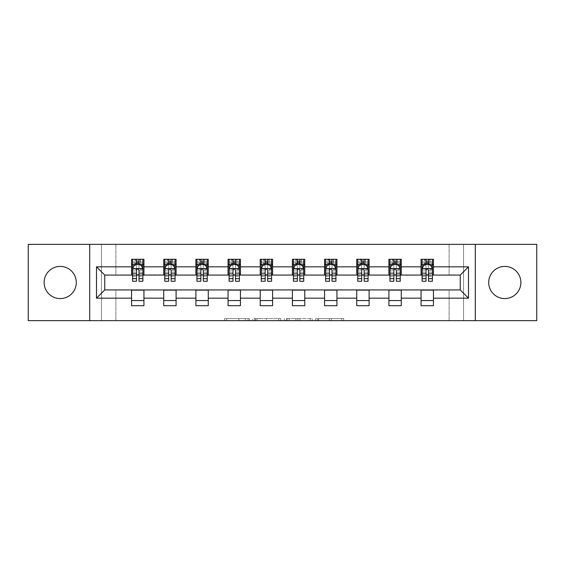 <?xml version="1.0" encoding="UTF-8"?>
<svg xmlns="http://www.w3.org/2000/svg" width="565" height="565" viewBox="0 0 565 565"><rect width="100%" height="100%" fill="white"/><g stroke="black" fill="none" stroke-linecap="round" stroke-linejoin="round"><path stroke-width="0.42" stroke-dasharray="2.83 2.12" d="M249.511 320.645L226.586 320.645L249.511 320.645L249.511 318.582L238.833 318.582L238.833 320.645L238.833 318.582L249.511 318.582L249.511 320.645L249.511 318.582L238.833 318.582L238.833 320.645L238.833 318.582L249.511 318.582L226.586 318.582L249.511 318.582M504.785 298.581A16.081 16.081 0 0 1 488.704 282.5A16.081 16.081 0 0 1 504.785 266.419A16.081 16.081 0 0 1 520.874 282.5A16.081 16.081 0 0 1 504.785 298.581M60.215 298.581A16.081 16.081 0 0 1 44.127 282.5A16.081 16.081 0 0 1 60.215 266.419A16.081 16.081 0 0 1 76.296 282.5A16.081 16.081 0 0 1 60.215 298.581M341.656 320.645L317.77 320.645L341.656 320.645L341.656 318.582L331.429 318.582L343.675 318.582L343.675 320.645L343.675 318.582L317.77 318.582L343.675 318.582L343.675 320.645L343.675 318.582L341.656 318.582L341.656 320.645M329.409 320.645L318.575 320.645L329.409 320.645L329.409 318.582L331.429 318.582L329.409 318.582L329.409 320.645L329.409 318.582L318.575 318.582L318.575 320.645L318.575 318.582L329.409 318.582L329.409 320.645M315.743 320.645L317.77 320.645L315.743 320.645L315.743 318.582L317.77 318.582L315.743 318.582L315.743 320.645M224.559 320.645L226.586 320.645L224.559 320.645L224.559 318.582L226.586 318.582L224.559 318.582L224.559 320.645M449.111 320.645L463.547 320.645L463.547 244.355L536.75 244.355L536.75 320.645L463.547 320.645L463.547 244.355L449.111 244.355L449.111 275.282L115.889 275.282L115.889 244.355L449.111 244.355L449.111 275.282L115.889 275.282L115.889 244.355L101.453 244.355L101.453 320.645L28.25 320.645L28.25 244.355L101.453 244.355L101.453 320.645L115.889 320.645L115.889 289.718L449.111 289.718L449.111 320.645L115.889 320.645L115.889 289.718L449.111 289.718L449.111 320.645M280.727 320.645L278.707 320.645L280.727 320.645L280.727 318.582L280.727 320.645M254.822 320.645L278.707 320.645L252.795 320.645L254.822 320.645L254.822 318.582L280.727 318.582L252.795 318.582L252.795 320.645L252.795 318.582L254.822 318.582L254.822 320.645M286.293 320.645L312.205 320.645L284.273 320.645L286.293 320.645L286.293 318.582L312.205 318.582L312.205 320.645L312.205 318.582L299.959 318.582L299.959 320.645M131.56 300.545L143.934 300.545L143.934 305.7L131.56 305.7L131.56 289.923L104.751 289.923L104.751 275.077L143.934 274.873L143.934 264.455L131.56 264.455L131.56 259.3L143.934 259.3L143.934 264.455M163.723 300.545L176.096 300.545L176.096 305.7L163.723 305.7L163.723 289.923L131.56 290.128M195.893 300.545L208.266 300.545L208.266 305.7L195.893 305.7L195.893 289.923L163.723 290.128M228.062 300.545L240.436 300.545L240.436 305.7L228.062 305.7L228.062 289.923L195.893 290.128M260.232 300.545L272.605 300.545L272.605 305.7L260.232 305.7L260.232 289.923L228.062 290.128M292.395 300.545L304.768 300.545L304.768 305.7L292.395 305.7L292.395 289.923L260.232 290.128M324.564 300.545L336.938 300.545L336.938 305.7L324.564 305.7L324.564 289.923L292.395 290.128M356.734 300.545L369.107 300.545L369.107 305.7L356.734 305.7L356.734 289.923L324.564 290.128M388.904 300.545L401.277 300.545L401.277 305.7L388.904 305.7L388.904 289.923L356.734 290.128M421.066 300.545L433.44 300.545L433.44 305.7L421.066 305.7L421.066 289.923L388.904 290.128M163.723 259.3L176.096 259.3L176.096 264.455L163.723 264.455L163.723 259.3M195.893 259.3L208.266 259.3L208.266 264.455L195.893 264.455L195.893 259.3M228.062 259.3L240.436 259.3L240.436 264.455L228.062 264.455L228.062 259.3M260.232 259.3L272.605 259.3L272.605 264.455L260.232 264.455L260.232 259.3M292.395 259.3L304.768 259.3L304.768 264.455L292.395 264.455L292.395 259.3M324.564 259.3L336.938 259.3L336.938 264.455L324.564 264.455L324.564 259.3M356.734 259.3L369.107 259.3L369.107 264.455L356.734 264.455L356.734 259.3M388.904 259.3L401.277 259.3L401.277 264.455L388.904 264.455L388.904 259.3M421.066 259.3L433.44 259.3L433.44 264.455L421.066 264.455L421.066 259.3M421.066 290.128L460.249 289.923L460.249 275.077L401.277 275.077L401.277 264.455M401.277 274.873L369.107 275.077L369.107 264.455M369.107 274.873L336.938 275.077L336.938 264.455M336.938 274.873L304.768 275.077L304.768 264.455M304.768 274.873L272.605 275.077L272.605 264.455M272.605 274.873L240.436 275.077L240.436 264.455M240.436 274.873L208.266 275.077L208.266 264.455M208.266 274.873L176.096 275.077L176.096 264.455M176.096 274.873L143.934 274.873M138.983 264.455L136.504 264.455M131.56 274.873L131.56 264.455M132.591 274.873L136.504 274.873M138.983 274.873L142.903 274.873M143.934 300.545L143.934 290.128M176.096 300.545L176.096 290.128M163.723 274.873L163.723 264.455M171.153 264.455L168.674 264.455M164.754 274.873L168.674 274.873M171.153 274.873L175.065 274.873M208.266 300.545L208.266 290.128M195.893 274.873L195.893 264.455M203.315 264.455L200.843 264.455M196.924 274.873L200.843 274.873M203.315 274.873L207.235 274.873M240.436 300.545L240.436 290.128M228.062 274.873L228.062 264.455M235.485 264.455L233.013 264.455M229.093 274.873L233.013 274.873M235.485 274.873L239.405 274.873M272.605 300.545L272.605 290.128M260.232 274.873L260.232 264.455M267.655 264.455L265.176 264.455M261.263 274.873L265.176 274.873M267.655 274.873L271.574 274.873M304.768 300.545L304.768 290.128M292.395 274.873L292.395 264.455M299.824 264.455L297.345 264.455M293.426 274.873L297.345 274.873M299.824 274.873L303.737 274.873M336.938 300.545L336.938 290.128M324.564 274.873L324.564 264.455M331.987 264.455L329.515 264.455M325.595 274.873L329.515 274.873M331.987 274.873L335.907 274.873M369.107 300.545L369.107 290.128M356.734 274.873L356.734 264.455M364.157 264.455L361.685 264.455M357.765 274.873L361.685 274.873M364.157 274.873L368.076 274.873M401.277 300.545L401.277 290.128M388.904 274.873L388.904 264.455M396.326 264.455L393.847 264.455M389.935 274.873L393.847 274.873M396.326 274.873L400.246 274.873M433.44 300.545L433.44 290.128M421.066 274.873L421.066 264.455M433.44 274.873L433.44 264.455M428.496 264.455L426.017 264.455M422.097 274.873L426.017 274.873M428.496 274.873L432.409 274.873M89.701 320.645L89.701 244.355M475.299 244.355L475.299 320.645M257.047 320.645L259.985 320.645L257.047 320.645L257.047 318.582L255.634 318.582L255.634 320.645L255.634 318.582L259.985 318.582L257.047 318.582L257.047 320.645M259.985 320.645L266.461 320.645L259.985 320.645L259.985 318.582L266.461 318.582L266.461 320.645L266.461 318.582L259.985 318.582L259.985 320.645M286.293 318.582L297.932 318.582L297.932 320.645L297.932 318.582L295.912 318.582L297.932 318.582L297.932 320.645L297.932 318.582L299.959 318.582M287.105 318.582L287.105 320.645L287.105 318.582M284.273 318.582L284.273 320.645L284.273 318.582M136.504 259.3L132.591 259.3L132.591 264.455L132.591 261.983L136.504 261.983L136.504 259.3L142.903 259.3L142.903 264.455L142.903 263.297L138.983 263.297M132.591 268.686L132.591 278.58L132.591 268.686L134.654 264.561L140.84 264.561L142.903 268.686L142.903 278.58L142.903 268.686M132.591 281.264L132.591 261.983L142.903 261.983L142.903 263.297M142.903 281.264L142.903 261.983L138.983 261.983L138.983 259.3M136.504 281.264L136.504 269.724L132.591 269.724M132.591 269.004L136.504 269.004L136.504 278.58L136.504 270.232C137.33 268.672 138.157 268.672 138.983 270.232L138.983 278.58L138.983 269.004L142.903 269.004M132.591 264.455L140.325 264.455L140.325 259.3L142.903 259.3M138.778 260.846L138.778 262.909L136.716 262.909L136.716 260.846L138.778 260.846L140.325 259.3L140.325 264.455L140.325 259.3L135.169 259.3L135.169 264.455L135.021 259.3L135.021 264.455M132.591 259.3L135.021 259.3M136.504 261.983L136.504 269.724M142.903 269.724L138.983 269.724L138.983 261.983M136.504 269.004L136.504 264.561M138.983 264.561L138.983 269.004M138.983 269.724L138.983 281.264M138.778 262.909L140.325 264.455L142.903 264.455M136.716 262.909L135.169 264.455M136.716 260.846L135.169 259.3M168.674 259.3L164.754 259.3L164.754 264.455L164.754 261.983L168.674 261.983L168.674 259.3L175.065 259.3L175.065 264.455L175.065 263.297L171.153 263.297M164.754 268.686L164.754 278.58L164.754 268.686L166.816 264.561L173.003 264.561L175.065 268.686L175.065 278.58L175.065 268.686M164.754 281.264L164.754 261.983L175.065 261.983L175.065 263.297M175.065 281.264L175.065 261.983L171.153 261.983L171.153 259.3M168.674 281.264L168.674 269.724L164.754 269.724M164.754 269.004L168.674 269.004L168.674 278.58L168.674 270.232C169.5 268.672 170.326 268.672 171.153 270.232L171.153 278.58L171.153 269.004L175.065 269.004M164.754 264.455L172.487 264.455L172.487 259.3L175.065 259.3M170.941 260.846L170.941 262.909L168.879 262.909L168.879 260.846L170.941 260.846L172.487 259.3L172.487 264.455L172.487 259.3L167.332 259.3L167.332 264.455L167.184 259.3L167.184 264.455M164.754 259.3L167.184 259.3M168.674 261.983L168.674 269.724M175.065 269.724L171.153 269.724L171.153 261.983M168.674 269.004L168.674 264.561M171.153 264.561L171.153 269.004M171.153 269.724L171.153 281.264M170.941 262.909L172.487 264.455L175.065 264.455M168.879 262.909L167.332 264.455M168.879 260.846L167.332 259.3M200.843 259.3L196.924 259.3L196.924 264.455L196.924 261.983L200.843 261.983L200.843 259.3L207.235 259.3L207.235 264.455L207.235 263.297L203.315 263.297M196.924 268.686L196.924 278.58L196.924 268.686L198.986 264.561L205.173 264.561L207.235 268.686L207.235 278.58L207.235 268.686M196.924 281.264L196.924 261.983L207.235 261.983L207.235 263.297M207.235 281.264L207.235 261.983L203.315 261.983L203.315 259.3M200.843 281.264L200.843 269.724L196.924 269.724M196.924 269.004L200.843 269.004L200.843 278.58L200.843 270.232C201.663 268.672 202.489 268.672 203.315 270.232L203.315 278.58L203.315 269.004L207.235 269.004M196.924 264.455L204.657 264.455L204.657 259.3L207.235 259.3M203.11 260.846L203.11 262.909L201.048 262.909L201.048 260.846L203.11 260.846L204.657 259.3L204.657 264.455L204.657 259.3L199.502 259.3L199.502 264.455L199.353 259.3L199.353 264.455M196.924 259.3L199.353 259.3M200.843 261.983L200.843 269.724M207.235 269.724L203.315 269.724L203.315 261.983M200.843 269.004L200.843 264.561M203.315 264.561L203.315 269.004M203.315 269.724L203.315 281.264M203.11 262.909L204.657 264.455L207.235 264.455M201.048 262.909L199.502 264.455M201.048 260.846L199.502 259.3M233.013 259.3L229.093 259.3L229.093 264.455L229.093 261.983L233.013 261.983L233.013 259.3L239.405 259.3L239.405 264.455L239.405 263.297L235.485 263.297M229.093 268.686L229.093 278.58L229.093 268.686L231.156 264.561L237.342 264.561L239.405 268.686L239.405 278.58L239.405 268.686M229.093 281.264L229.093 261.983L239.405 261.983L239.405 263.297M239.405 281.264L239.405 261.983L235.485 261.983L235.485 259.3M233.013 281.264L233.013 269.724L229.093 269.724M229.093 269.004L233.013 269.004L233.013 278.58L233.013 270.232C233.832 268.672 234.659 268.672 235.485 270.232L235.485 278.58L235.485 269.004L239.405 269.004M229.093 264.455L236.827 264.455L236.827 259.3L239.405 259.3M235.28 260.846L235.28 262.909L233.218 262.909L233.218 260.846L235.28 260.846L236.827 259.3L236.827 264.455L236.827 259.3L231.671 259.3L231.671 264.455L231.523 259.3L231.523 264.455M229.093 259.3L231.523 259.3M233.013 261.983L233.013 269.724M239.405 269.724L235.485 269.724L235.485 261.983M233.013 269.004L233.013 264.561M235.485 264.561L235.485 269.004M235.485 269.724L235.485 281.264M235.28 262.909L236.827 264.455L239.405 264.455M233.218 262.909L231.671 264.455M233.218 260.846L231.671 259.3M265.176 259.3L261.263 259.3L261.263 264.455L261.263 261.983L265.176 261.983L265.176 259.3L271.574 259.3L271.574 264.455L271.574 263.297L267.655 263.297M261.263 268.686L261.263 278.58L261.263 268.686L263.325 264.561L269.512 264.561L271.574 268.686L271.574 278.58L271.574 268.686M261.263 281.264L261.263 261.983L271.574 261.983L271.574 263.297M271.574 281.264L271.574 261.983L267.655 261.983L267.655 259.3M265.176 281.264L265.176 269.724L261.263 269.724M261.263 269.004L265.176 269.004L265.176 278.58L265.176 270.232C266.002 268.672 266.828 268.672 267.655 270.232L267.655 278.58L267.655 269.004L271.574 269.004M261.263 264.455L268.997 264.455L268.997 259.3L271.574 259.3M267.45 260.846L267.45 262.909L265.388 262.909L265.388 260.846L267.45 260.846L268.997 259.3L268.997 264.455L268.997 259.3L263.841 259.3L263.841 264.455L263.693 259.3L263.693 264.455M261.263 259.3L263.693 259.3M265.176 261.983L265.176 269.724M271.574 269.724L267.655 269.724L267.655 261.983M265.176 269.004L265.176 264.561M267.655 264.561L267.655 269.004M267.655 269.724L267.655 281.264M267.45 262.909L268.997 264.455L271.574 264.455M265.388 262.909L263.841 264.455M265.388 260.846L263.841 259.3M297.345 259.3L293.426 259.3L293.426 264.455L293.426 261.983L297.345 261.983L297.345 259.3L303.737 259.3L303.737 264.455L303.737 263.297L299.824 263.297M293.426 268.686L293.426 278.58L293.426 268.686L295.488 264.561L301.675 264.561L303.737 268.686L303.737 278.58L303.737 268.686M293.426 281.264L293.426 261.983L303.737 261.983L303.737 263.297M303.737 281.264L303.737 261.983L299.824 261.983L299.824 259.3M297.345 281.264L297.345 269.724L293.426 269.724M293.426 269.004L297.345 269.004L297.345 278.58L297.345 270.232C298.172 268.672 298.991 268.672 299.824 270.232L299.824 278.58L299.824 269.004L303.737 269.004M293.426 264.455L301.159 264.455L301.159 259.3L303.737 259.3M299.612 260.846L299.612 262.909L297.55 262.909L297.55 260.846L299.612 260.846L301.159 259.3L301.159 264.455L301.159 259.3L296.004 259.3L296.004 264.455L295.855 259.3L295.855 264.455M293.426 259.3L295.855 259.3M297.345 261.983L297.345 269.724M303.737 269.724L299.824 269.724L299.824 261.983M297.345 269.004L297.345 264.561M299.824 264.561L299.824 269.004M299.824 269.724L299.824 281.264M299.612 262.909L301.159 264.455L303.737 264.455M297.55 262.909L296.004 264.455M297.55 260.846L296.004 259.3M329.515 259.3L325.595 259.3L325.595 264.455L325.595 261.983L329.515 261.983L329.515 259.3L335.907 259.3L335.907 264.455L335.907 263.297L331.987 263.297M325.595 268.686L325.595 278.58L325.595 268.686L327.658 264.561L333.844 264.561L335.907 268.686L335.907 278.58L335.907 268.686M325.595 281.264L325.595 261.983L335.907 261.983L335.907 263.297M335.907 281.264L335.907 261.983L331.987 261.983L331.987 259.3M329.515 281.264L329.515 269.724L325.595 269.724M325.595 269.004L329.515 269.004L329.515 278.58L329.515 270.232C330.334 268.672 331.161 268.672 331.987 270.232L331.987 278.58L331.987 269.004L335.907 269.004M325.595 264.455L333.329 264.455L333.329 259.3L335.907 259.3M331.782 260.846L331.782 262.909L329.72 262.909L329.72 260.846L331.782 260.846L333.329 259.3L333.329 264.455L333.329 259.3L328.173 259.3L328.173 264.455L328.025 259.3L328.025 264.455M325.595 259.3L328.025 259.3M329.515 261.983L329.515 269.724M335.907 269.724L331.987 269.724L331.987 261.983M329.515 269.004L329.515 264.561M331.987 264.561L331.987 269.004M331.987 269.724L331.987 281.264M331.782 262.909L333.329 264.455L335.907 264.455M329.72 262.909L328.173 264.455M329.72 260.846L328.173 259.3M361.685 259.3L357.765 259.3L357.765 264.455L357.765 261.983L361.685 261.983L361.685 259.3L368.076 259.3L368.076 264.455L368.076 263.297L364.157 263.297M357.765 268.686L357.765 278.58L357.765 268.686L359.827 264.561L366.014 264.561L368.076 268.686L368.076 278.58L368.076 268.686M357.765 281.264L357.765 261.983L368.076 261.983L368.076 263.297M368.076 281.264L368.076 261.983L364.157 261.983L364.157 259.3M361.685 281.264L361.685 269.724L357.765 269.724M357.765 269.004L361.685 269.004L361.685 278.58L361.685 270.232C362.504 268.672 363.33 268.672 364.157 270.232L364.157 278.58L364.157 269.004L368.076 269.004M357.765 264.455L365.499 264.455L365.499 259.3L368.076 259.3M363.952 260.846L363.952 262.909L361.89 262.909L361.89 260.846L363.952 260.846L365.499 259.3L365.499 264.455L365.499 259.3L360.343 259.3L360.343 264.455L360.195 259.3L360.195 264.455M357.765 259.3L360.195 259.3M361.685 261.983L361.685 269.724M368.076 269.724L364.157 269.724L364.157 261.983M361.685 269.004L361.685 264.561M364.157 264.561L364.157 269.004M364.157 269.724L364.157 281.264M363.952 262.909L365.499 264.455L368.076 264.455M361.89 262.909L360.343 264.455M361.89 260.846L360.343 259.3M393.847 259.3L389.935 259.3L389.935 264.455L389.935 261.983L393.847 261.983L393.847 259.3L400.246 259.3L400.246 264.455L400.246 263.297L396.326 263.297M389.935 268.686L389.935 278.58L389.935 268.686L391.997 264.561L398.184 264.561L400.246 268.686L400.246 278.58L400.246 268.686M389.935 281.264L389.935 261.983L400.246 261.983L400.246 263.297M400.246 281.264L400.246 261.983L396.326 261.983L396.326 259.3M393.847 281.264L393.847 269.724L389.935 269.724M389.935 269.004L393.847 269.004L393.847 278.58L393.847 270.232C394.674 268.672 395.5 268.672 396.326 270.232L396.326 278.58L396.326 269.004L400.246 269.004M389.935 264.455L397.668 264.455L397.668 259.3L400.246 259.3M396.122 260.846L396.122 262.909L394.059 262.909L394.059 260.846L396.122 260.846L397.668 259.3L397.668 264.455L397.668 259.3L392.513 259.3L392.513 264.455L392.364 259.3L392.364 264.455M389.935 259.3L392.364 259.3M393.847 261.983L393.847 269.724M400.246 269.724L396.326 269.724L396.326 261.983M393.847 269.004L393.847 264.561M396.326 264.561L396.326 269.004M396.326 269.724L396.326 281.264M396.122 262.909L397.668 264.455L400.246 264.455M394.059 262.909L392.513 264.455M394.059 260.846L392.513 259.3M426.017 259.3L422.097 259.3L422.097 264.455L422.097 261.983L426.017 261.983L426.017 259.3L432.409 259.3L432.409 264.455L432.409 263.297L428.496 263.297M422.097 268.686L422.097 278.58L422.097 268.686L424.16 264.561L430.346 264.561L432.409 268.686L432.409 278.58L432.409 268.686M422.097 281.264L422.097 261.983L432.409 261.983L432.409 263.297M432.409 281.264L432.409 261.983L428.496 261.983L428.496 259.3M426.017 281.264L426.017 269.724L422.097 269.724M422.097 269.004L426.017 269.004L426.017 278.58L426.017 270.232C426.843 268.672 427.663 268.672 428.496 270.232L428.496 278.58L428.496 269.004L432.409 269.004M422.097 264.455L429.831 264.455L429.831 259.3L432.409 259.3M428.284 260.846L428.284 262.909L426.222 262.909L426.222 260.846L428.284 260.846L429.831 259.3L429.831 264.455L429.831 259.3L424.675 259.3L424.675 264.455L424.527 259.3L424.527 264.455M422.097 259.3L424.527 259.3M426.017 261.983L426.017 269.724M432.409 269.724L428.496 269.724L428.496 261.983M426.017 269.004L426.017 264.561M428.496 264.561L428.496 269.004M428.496 269.724L428.496 281.264M428.284 262.909L429.831 264.455L432.409 264.455M426.222 262.909L424.675 264.455M426.222 260.846L424.675 259.3M248.091 318.582L248.091 320.645L248.091 318.582M245.309 318.582L245.309 320.645L245.309 318.582M226.586 318.582L226.586 320.645L226.586 318.582M278.707 318.582L278.707 320.645L278.707 318.582M310.178 318.582L310.178 320.645L310.178 318.582M295.912 318.582L295.912 320.645L295.912 318.582M289.132 318.582L289.132 320.645L289.132 318.582M331.429 318.582L331.429 320.645L331.429 318.582M317.77 318.582L317.77 320.645L317.77 318.582M132.641 268.58L142.846 268.58M132.591 276.433L136.504 276.433M136.504 265.529L132.591 265.529M142.903 265.529L138.983 265.529M134.526 264.808L136.504 264.808M138.983 264.808L140.96 264.808M138.983 276.433L142.903 276.433M132.591 270.91L136.504 270.91M138.983 270.91L142.903 270.91M136.504 263.297L132.591 263.297M140.473 259.3L140.473 264.455M164.811 268.58L175.016 268.58M164.754 276.433L168.674 276.433M168.674 265.529L164.754 265.529M175.065 265.529L171.153 265.529M166.696 264.808L168.674 264.808M171.153 264.808L173.13 264.808M171.153 276.433L175.065 276.433M164.754 270.91L168.674 270.91M171.153 270.91L175.065 270.91M168.674 263.297L164.754 263.297M172.636 259.3L172.636 264.455M196.98 268.58L207.186 268.58M196.924 276.433L200.843 276.433M200.843 265.529L196.924 265.529M207.235 265.529L203.315 265.529M198.866 264.808L200.843 264.808M203.315 264.808L205.3 264.808M203.315 276.433L207.235 276.433M196.924 270.91L200.843 270.91M203.315 270.91L207.235 270.91M200.843 263.297L196.924 263.297M204.805 259.3L204.805 264.455M229.143 268.58L239.355 268.58M229.093 276.433L233.013 276.433M233.013 265.529L229.093 265.529M239.405 265.529L235.485 265.529M231.029 264.808L233.013 264.808M235.485 264.808L237.462 264.808M235.485 276.433L239.405 276.433M229.093 270.91L233.013 270.91M235.485 270.91L239.405 270.91M233.013 263.297L229.093 263.297M236.975 259.3L236.975 264.455M261.312 268.58L271.518 268.58M261.263 276.433L265.176 276.433M265.176 265.529L261.263 265.529M271.574 265.529L267.655 265.529M263.198 264.808L265.176 264.808M267.655 264.808L269.632 264.808M267.655 276.433L271.574 276.433M261.263 270.91L265.176 270.91M267.655 270.91L271.574 270.91M265.176 263.297L261.263 263.297M269.145 259.3L269.145 264.455M293.482 268.58L303.688 268.58M293.426 276.433L297.345 276.433M297.345 265.529L293.426 265.529M303.737 265.529L299.824 265.529M295.368 264.808L297.345 264.808M299.824 264.808L301.802 264.808M299.824 276.433L303.737 276.433M293.426 270.91L297.345 270.91M299.824 270.91L303.737 270.91M297.345 263.297L293.426 263.297M301.307 259.3L301.307 264.455M325.645 268.58L335.857 268.58M325.595 276.433L329.515 276.433M329.515 265.529L325.595 265.529M335.907 265.529L331.987 265.529M327.538 264.808L329.515 264.808M331.987 264.808L333.971 264.808M331.987 276.433L335.907 276.433M325.595 270.91L329.515 270.91M331.987 270.91L335.907 270.91M329.515 263.297L325.595 263.297M333.477 259.3L333.477 264.455M357.815 268.58L368.02 268.58M357.765 276.433L361.685 276.433M361.685 265.529L357.765 265.529M368.076 265.529L364.157 265.529M359.7 264.808L361.685 264.808M364.157 264.808L366.134 264.808M364.157 276.433L368.076 276.433M357.765 270.91L361.685 270.91M364.157 270.91L368.076 270.91M361.685 263.297L357.765 263.297M365.647 259.3L365.647 264.455M389.984 268.58L400.19 268.58M389.935 276.433L393.847 276.433M393.847 265.529L389.935 265.529M400.246 265.529L396.326 265.529M391.87 264.808L393.847 264.808M396.326 264.808L398.304 264.808M396.326 276.433L400.246 276.433M389.935 270.91L393.847 270.91M396.326 270.91L400.246 270.91M393.847 263.297L389.935 263.297M397.817 259.3L397.817 264.455M422.154 268.58L432.359 268.58M422.097 276.433L426.017 276.433M426.017 265.529L422.097 265.529M432.409 265.529L428.496 265.529M424.04 264.808L426.017 264.808M428.496 264.808L430.474 264.808M428.496 276.433L432.409 276.433M422.097 270.91L426.017 270.91M428.496 270.91L432.409 270.91M426.017 263.297L422.097 263.297M429.979 259.3L429.979 264.455M132.591 278.58L136.504 278.58M138.983 278.58L142.903 278.58M164.754 278.58L168.674 278.58M171.153 278.58L175.065 278.58M196.924 278.58L200.843 278.58M203.315 278.58L207.235 278.58M229.093 278.58L233.013 278.58M235.485 278.58L239.405 278.58M261.263 278.58L265.176 278.58M267.655 278.58L271.574 278.58M293.426 278.58L297.345 278.58M299.824 278.58L303.737 278.58M325.595 278.58L329.515 278.58M331.987 278.58L335.907 278.58M357.765 278.58L361.685 278.58M364.157 278.58L368.076 278.58M389.935 278.58L393.847 278.58M396.326 278.58L400.246 278.58M422.097 278.58L426.017 278.58M428.496 278.58L432.409 278.58"/><path stroke-width="0.85" d="M504.785 266.419A16.081 16.081 0 0 0 488.704 282.5A16.081 16.081 0 0 0 504.785 298.581A16.081 16.081 0 0 0 520.874 282.5A16.081 16.081 0 0 0 504.785 266.419M60.215 266.419A16.081 16.081 0 0 0 44.127 282.5A16.081 16.081 0 0 0 60.215 298.581A16.081 16.081 0 0 0 76.296 282.5A16.081 16.081 0 0 0 60.215 266.419M475.299 320.645L536.75 320.645L536.75 244.355L475.299 244.355L475.299 320.645L89.701 320.645L89.701 244.355L28.25 244.355L28.25 320.645L89.701 320.645M475.299 244.355L89.701 244.355M433.44 266.828L433.44 259.3L421.066 259.3L421.066 266.828L401.277 266.828L401.277 259.3L388.904 259.3L388.904 266.828L369.107 266.828L369.107 259.3L356.734 259.3L356.734 266.828L336.938 266.828L336.938 259.3L324.564 259.3L324.564 266.828L304.768 266.828L304.768 259.3L292.395 259.3L292.395 266.828L272.605 266.828L272.605 259.3L260.232 259.3L260.232 266.828L240.436 266.828L240.436 259.3L228.062 259.3L228.062 266.828L208.266 266.828L208.266 259.3L195.893 259.3L195.893 266.828L176.096 266.828L176.096 259.3L163.723 259.3L163.723 266.828L143.934 266.828L143.934 259.3L131.56 259.3L131.56 266.828L96.502 266.828L96.502 298.172L104.751 289.923L131.56 289.923L131.56 305.7L143.934 305.7L143.934 289.923L163.723 289.923L163.723 305.7L176.096 305.7L176.096 289.923L195.893 289.923L195.893 305.7L208.266 305.7L208.266 289.923L228.062 289.923L228.062 305.7L240.436 305.7L240.436 289.923L260.232 289.923L260.232 305.7L272.605 305.7L272.605 289.923L292.395 289.923L292.395 305.7L304.768 305.7L304.768 289.923L324.564 289.923L324.564 305.7L336.938 305.7L336.938 289.923L356.734 289.923L356.734 305.7L369.107 305.7L369.107 289.923L388.904 289.923L388.904 305.7L401.277 305.7L401.277 289.923L421.066 289.923L421.066 305.7L433.44 305.7L433.44 289.923L460.249 289.923L460.249 275.077L433.44 275.077L433.44 266.828L468.498 266.828L468.498 298.172L433.44 298.172M421.066 298.172L401.277 298.172M388.904 298.172L369.107 298.172M356.734 298.172L336.938 298.172M324.564 298.172L304.768 298.172M292.395 298.172L272.605 298.172M260.232 298.172L240.436 298.172M228.062 298.172L208.266 298.172M195.893 298.172L176.096 298.172M163.723 298.172L143.934 298.172M131.56 298.172L96.502 298.172M421.066 266.828L421.066 275.077L401.277 275.077L401.277 266.828M388.904 266.828L388.904 275.077L369.107 275.077L369.107 266.828M356.734 266.828L356.734 275.077L336.938 275.077L336.938 266.828M324.564 266.828L324.564 275.077L304.768 275.077L304.768 266.828M292.395 266.828L292.395 275.077L272.605 275.077L272.605 266.828M260.232 266.828L260.232 275.077L240.436 275.077L240.436 266.828M228.062 266.828L228.062 275.077L208.266 275.077L208.266 266.828M195.893 266.828L195.893 275.077L176.096 275.077L176.096 266.828M163.723 266.828L163.723 275.077L143.934 275.077L143.934 266.828M131.56 266.828L131.56 275.077L104.751 275.077L96.502 266.828M104.751 275.077L104.751 289.923M468.498 298.172L460.249 289.923M460.249 275.077L468.498 266.828M131.56 264.455L132.591 264.455M136.504 264.455L138.983 264.455M142.903 264.455L143.934 264.455M131.56 274.873L132.591 274.873M136.504 274.873L138.983 274.873M142.903 274.873L143.934 274.873M131.56 290.128L143.934 290.128M131.56 300.545L143.934 300.545M163.723 290.128L176.096 290.128M163.723 300.545L176.096 300.545M163.723 264.455L164.754 264.455M168.674 264.455L171.153 264.455M175.065 264.455L176.096 264.455M163.723 274.873L164.754 274.873M168.674 274.873L171.153 274.873M175.065 274.873L176.096 274.873M195.893 290.128L208.266 290.128M195.893 300.545L208.266 300.545M195.893 264.455L196.924 264.455M200.843 264.455L203.315 264.455M207.235 264.455L208.266 264.455M195.893 274.873L196.924 274.873M200.843 274.873L203.315 274.873M207.235 274.873L208.266 274.873M228.062 290.128L240.436 290.128M228.062 300.545L240.436 300.545M228.062 264.455L229.093 264.455M233.013 264.455L235.485 264.455M239.405 264.455L240.436 264.455M228.062 274.873L229.093 274.873M233.013 274.873L235.485 274.873M239.405 274.873L240.436 274.873M260.232 290.128L272.605 290.128M260.232 300.545L272.605 300.545M260.232 264.455L261.263 264.455M265.176 264.455L267.655 264.455M271.574 264.455L272.605 264.455M260.232 274.873L261.263 274.873M265.176 274.873L267.655 274.873M271.574 274.873L272.605 274.873M292.395 290.128L304.768 290.128M292.395 300.545L304.768 300.545M292.395 264.455L293.426 264.455M297.345 264.455L299.824 264.455M303.737 264.455L304.768 264.455M292.395 274.873L293.426 274.873M297.345 274.873L299.824 274.873M303.737 274.873L304.768 274.873M324.564 290.128L336.938 290.128M324.564 300.545L336.938 300.545M324.564 264.455L325.595 264.455M329.515 264.455L331.987 264.455M335.907 264.455L336.938 264.455M324.564 274.873L325.595 274.873M329.515 274.873L331.987 274.873M335.907 274.873L336.938 274.873M356.734 290.128L369.107 290.128M356.734 300.545L369.107 300.545M356.734 264.455L357.765 264.455M361.685 264.455L364.157 264.455M368.076 264.455L369.107 264.455M356.734 274.873L357.765 274.873M361.685 274.873L364.157 274.873M368.076 274.873L369.107 274.873M388.904 290.128L401.277 290.128M388.904 300.545L401.277 300.545M388.904 264.455L389.935 264.455M393.847 264.455L396.326 264.455M400.246 264.455L401.277 264.455M388.904 274.873L389.935 274.873M393.847 274.873L396.326 274.873M400.246 274.873L401.277 274.873M421.066 290.128L433.44 290.128M421.066 300.545L433.44 300.545M421.066 264.455L422.097 264.455M426.017 264.455L428.496 264.455M432.409 264.455L433.44 264.455M421.066 274.873L422.097 274.873M426.017 274.873L428.496 274.873M432.409 274.873L433.44 274.873M138.983 261.983L136.504 261.983M142.903 278.679L138.983 278.679L138.983 281.264L142.903 281.264L142.903 268.686L140.84 264.561L134.654 264.561L132.591 268.686L132.591 281.264L136.504 281.264L136.504 278.679L132.591 278.679M132.591 268.686L132.591 259.3M142.903 268.686L142.903 259.3M136.504 264.561L136.504 259.3M138.983 259.3L138.983 264.561M138.983 278.679L138.983 270.232C138.157 268.643 137.33 268.643 136.504 270.232L136.504 278.679M171.153 261.983L168.674 261.983M175.065 278.679L171.153 278.679L171.153 281.264L175.065 281.264L175.065 268.686L173.003 264.561L166.816 264.561L164.754 268.686L164.754 281.264L168.674 281.264L168.674 278.679L164.754 278.679M164.754 268.686L164.754 259.3M175.065 268.686L175.065 259.3M168.674 264.561L168.674 259.3M171.153 259.3L171.153 264.561M171.153 278.679L171.153 270.232C170.326 268.643 169.5 268.643 168.674 270.232L168.674 278.679M203.315 261.983L200.843 261.983M207.235 278.679L203.315 278.679L203.315 281.264L207.235 281.264L207.235 268.686L205.173 264.561L198.986 264.561L196.924 268.686L196.924 281.264L200.843 281.264L200.843 278.679L196.924 278.679M196.924 268.686L196.924 259.3M207.235 268.686L207.235 259.3M200.843 264.561L200.843 259.3M203.315 259.3L203.315 264.561M203.315 278.679L203.315 270.232C202.496 268.643 201.67 268.643 200.843 270.232L200.843 278.679M235.485 261.983L233.013 261.983M239.405 278.679L235.485 278.679L235.485 281.264L239.405 281.264L239.405 268.686L237.342 264.561L231.156 264.561L229.093 268.686L229.093 281.264L233.013 281.264L233.013 278.679L229.093 278.679M229.093 268.686L229.093 259.3M239.405 268.686L239.405 259.3M233.013 264.561L233.013 259.3M235.485 259.3L235.485 264.561M235.485 278.679L235.485 270.232C234.659 268.643 233.839 268.643 233.013 270.232L233.013 278.679M267.655 261.983L265.176 261.983M271.574 278.679L267.655 278.679L267.655 281.264L271.574 281.264L271.574 268.686L269.512 264.561L263.325 264.561L261.263 268.686L261.263 281.264L265.176 281.264L265.176 278.679L261.263 278.679M261.263 268.686L261.263 259.3M271.574 268.686L271.574 259.3M265.176 264.561L265.176 259.3M267.655 259.3L267.655 264.561M267.655 278.679L267.655 270.232C266.828 268.643 266.002 268.643 265.176 270.232L265.176 278.679M299.824 261.983L297.345 261.983M303.737 278.679L299.824 278.679L299.824 281.264L303.737 281.264L303.737 268.686L301.675 264.561L295.488 264.561L293.426 268.686L293.426 281.264L297.345 281.264L297.345 278.679L293.426 278.679M293.426 268.686L293.426 259.3M303.737 268.686L303.737 259.3M297.345 264.561L297.345 259.3M299.824 259.3L299.824 264.561M299.824 278.679L299.824 270.232C298.998 268.643 298.172 268.643 297.345 270.232L297.345 278.679M331.987 261.983L329.515 261.983M335.907 278.679L331.987 278.679L331.987 281.264L335.907 281.264L335.907 268.686L333.844 264.561L327.658 264.561L325.595 268.686L325.595 281.264L329.515 281.264L329.515 278.679L325.595 278.679M325.595 268.686L325.595 259.3M335.907 268.686L335.907 259.3M329.515 264.561L329.515 259.3M331.987 259.3L331.987 264.561M331.987 278.679L331.987 270.232C331.168 268.643 330.341 268.643 329.515 270.232L329.515 278.679M364.157 261.983L361.685 261.983M368.076 278.679L364.157 278.679L364.157 281.264L368.076 281.264L368.076 268.686L366.014 264.561L359.827 264.561L357.765 268.686L357.765 281.264L361.685 281.264L361.685 278.679L357.765 278.679M357.765 268.686L357.765 259.3M368.076 268.686L368.076 259.3M361.685 264.561L361.685 259.3M364.157 259.3L364.157 264.561M364.157 278.679L364.157 270.232C363.33 268.643 362.511 268.643 361.685 270.232L361.685 278.679M396.326 261.983L393.847 261.983M400.246 278.679L396.326 278.679L396.326 281.264L400.246 281.264L400.246 268.686L398.184 264.561L391.997 264.561L389.935 268.686L389.935 281.264L393.847 281.264L393.847 278.679L389.935 278.679M389.935 268.686L389.935 259.3M400.246 268.686L400.246 259.3M393.847 264.561L393.847 259.3M396.326 259.3L396.326 264.561M396.326 278.679L396.326 270.232C395.5 268.643 394.674 268.643 393.847 270.232L393.847 278.679M428.496 261.983L426.017 261.983M432.409 278.679L428.496 278.679L428.496 281.264L432.409 281.264L432.409 268.686L430.346 264.561L424.16 264.561L422.097 268.686L422.097 281.264L426.017 281.264L426.017 278.679L422.097 278.679M422.097 268.686L422.097 259.3M432.409 268.686L432.409 259.3M426.017 264.561L426.017 259.3M428.496 259.3L428.496 264.561M428.496 278.679L428.496 270.232C427.67 268.643 426.843 268.643 426.017 270.232L426.017 278.679M142.846 268.58L132.641 268.58M132.591 264.808L134.526 264.808M140.96 264.808L142.903 264.808M136.504 273.149L132.591 273.149M142.903 273.149L138.983 273.149M138.983 263.297L136.504 263.297M175.016 268.58L164.811 268.58M164.754 264.808L166.696 264.808M173.13 264.808L175.065 264.808M168.674 273.149L164.754 273.149M175.065 273.149L171.153 273.149M171.153 263.297L168.674 263.297M207.186 268.58L196.98 268.58M196.924 264.808L198.866 264.808M205.3 264.808L207.235 264.808M200.843 273.149L196.924 273.149M207.235 273.149L203.315 273.149M203.315 263.297L200.843 263.297M239.355 268.58L229.143 268.58M229.093 264.808L231.029 264.808M237.462 264.808L239.405 264.808M233.013 273.149L229.093 273.149M239.405 273.149L235.485 273.149M235.485 263.297L233.013 263.297M271.518 268.58L261.312 268.58M261.263 264.808L263.198 264.808M269.632 264.808L271.574 264.808M265.176 273.149L261.263 273.149M271.574 273.149L267.655 273.149M267.655 263.297L265.176 263.297M303.688 268.58L293.482 268.58M293.426 264.808L295.368 264.808M301.802 264.808L303.737 264.808M297.345 273.149L293.426 273.149M303.737 273.149L299.824 273.149M299.824 263.297L297.345 263.297M335.857 268.58L325.645 268.58M325.595 264.808L327.538 264.808M333.971 264.808L335.907 264.808M329.515 273.149L325.595 273.149M335.907 273.149L331.987 273.149M331.987 263.297L329.515 263.297M368.02 268.58L357.815 268.58M357.765 264.808L359.7 264.808M366.134 264.808L368.076 264.808M361.685 273.149L357.765 273.149M368.076 273.149L364.157 273.149M364.157 263.297L361.685 263.297M400.19 268.58L389.984 268.58M389.935 264.808L391.87 264.808M398.304 264.808L400.246 264.808M393.847 273.149L389.935 273.149M400.246 273.149L396.326 273.149M396.326 263.297L393.847 263.297M432.359 268.58L422.154 268.58M422.097 264.808L424.04 264.808M430.474 264.808L432.409 264.808M426.017 273.149L422.097 273.149M432.409 273.149L428.496 273.149M428.496 263.297L426.017 263.297"/></g></svg>
